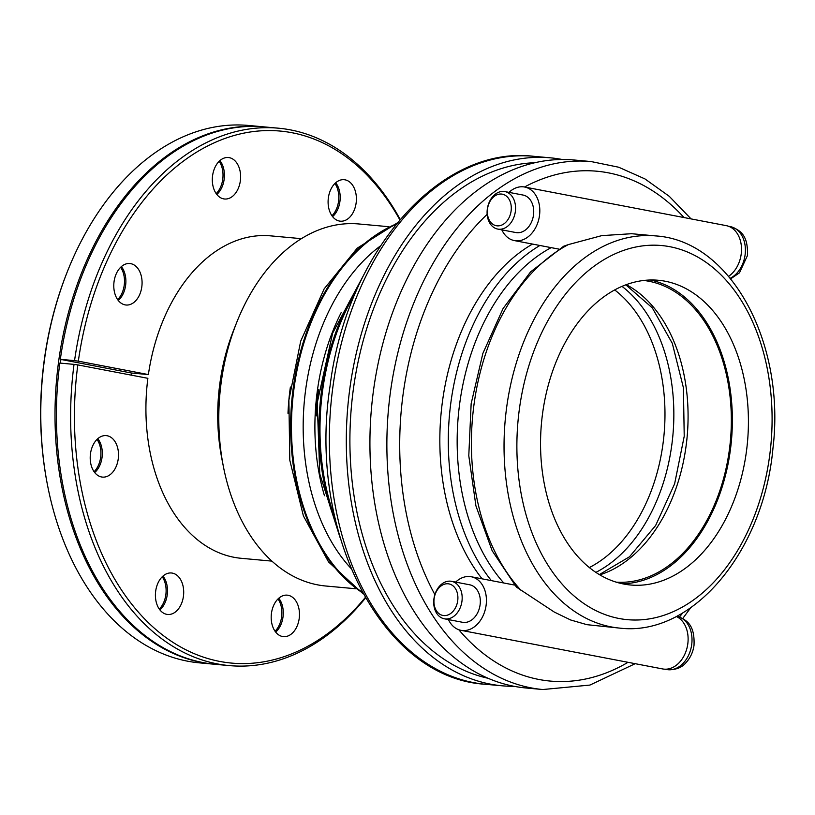 <?xml version="1.0" encoding="UTF-8"?>
<svg xmlns="http://www.w3.org/2000/svg" width="815" height="815" viewBox="0 0 815 815"><rect width="100%" height="100%" fill="white"/><g stroke="black" fill="none" stroke-linecap="round" stroke-linejoin="round"><path stroke-width="1.22" d="M219.918 160.596A20.823 14.079 -84.8 0 1 216.821 194.459M216.189 193.613A20.823 14.079 95.2 0 0 219.154 161.309M335.688 182.764A20.823 14.079 -84.8 0 1 332.591 216.627M331.97 215.781A20.823 14.079 95.2 0 0 334.924 183.477M278.781 598.23A20.823 14.079 -84.8 0 1 275.684 632.083M275.052 631.248A20.823 14.079 95.2 0 0 278.017 598.933M163 576.052A20.823 14.079 -84.8 0 1 159.903 609.915M159.282 609.08A20.823 14.079 95.2 0 0 162.236 576.765M97.81 438.694A20.823 14.079 -84.8 0 1 94.713 472.557M94.092 471.712A20.823 14.079 95.2 0 0 97.046 439.407M121.384 266.607A20.823 14.079 -84.8 0 1 118.287 300.46M117.655 299.625A20.823 14.079 95.2 0 0 120.62 267.31M400.145 219.367A269.816 182.417 95.2 0 0 278.506 128.2A269.816 182.417 95.2 0 0 74.552 360.627L78.332 361.157A267.126 180.594 -84.8 0 1 215.659 142.177A267.126 180.594 -84.8 0 1 399.808 219.765M278.506 128.2L264.284 126.906A269.816 182.417 95.2 0 0 60.33 359.323L74.552 360.627M67.187 272.067L66.779 273.106A267.126 180.594 95.2 0 0 44.275 359.935A267.126 180.594 95.2 0 0 47.423 484.68L47.637 485.781A269.816 182.417 -84.8 0 1 44.458 359.772A269.816 182.417 -84.8 0 1 67.187 272.067A269.816 182.417 -84.8 0 1 248.677 125.469L262.899 126.773A269.816 182.417 95.2 0 0 58.68 361.076A269.816 182.417 95.2 0 0 213.724 664.174A269.816 182.417 95.2 0 0 214.416 664.235M213.724 664.174L199.502 662.87A269.816 182.417 -84.8 0 1 47.637 485.781M263.591 126.845A269.816 182.417 95.2 0 0 262.899 126.773M365.232 597.568A267.126 180.594 -84.8 0 1 159.659 632.705A267.126 180.594 -84.8 0 1 77.812 364.906L74.033 364.376A269.816 182.417 95.2 0 0 229.331 665.6A269.816 182.417 95.2 0 0 365.497 598.027M77.812 364.906L147.872 378.313A161.89 109.454 95.2 0 0 241.148 558.295L271.884 561.117M107.183 435.75A20.823 14.079 -84.8 0 1 118.307 458.336A20.823 14.079 -84.8 0 1 102.466 477.101A20.823 14.079 -84.8 0 1 90.465 461.799A20.823 14.079 -84.8 0 1 106.256 435.618A20.823 14.079 -84.8 0 1 107.183 435.75M161.747 577.275A20.823 14.079 -84.8 0 1 171.456 572.986A20.823 14.079 -84.8 0 1 183.579 595.011A20.823 14.079 -84.8 0 1 167.656 614.469A20.823 14.079 -84.8 0 1 161.645 611.749A20.823 14.079 -84.8 0 1 161.747 577.275M271.466 613.247A20.823 14.079 -84.8 0 1 287.226 595.154A20.823 14.079 -84.8 0 1 299.472 613.797A20.823 14.079 -84.8 0 1 288.031 635.955A20.823 14.079 -84.8 0 1 283.437 636.637A20.823 14.079 -84.8 0 1 271.466 613.247M78.332 361.157L148.381 374.574L131.49 373.026A161.89 109.454 95.2 0 0 131.225 374.9A161.89 109.454 95.2 0 0 131.195 375.124M301.387 238.673L270.651 235.861A161.89 109.454 95.2 0 0 148.381 374.574M350.053 216.892A20.823 14.079 -84.8 0 1 340.344 221.181A20.823 14.079 -84.8 0 1 328.221 199.155A20.823 14.079 -84.8 0 1 344.134 179.697A20.823 14.079 -84.8 0 1 350.155 182.407A20.823 14.079 -84.8 0 1 350.053 216.892M240.333 180.92A20.823 14.079 -84.8 0 1 224.573 199.003A20.823 14.079 -84.8 0 1 212.318 180.37A20.823 14.079 -84.8 0 1 223.768 158.212A20.823 14.079 -84.8 0 1 228.363 157.519A20.823 14.079 -84.8 0 1 240.333 180.92M139.732 271.578A20.823 14.079 -84.8 0 1 139.915 294.011A20.823 14.079 -84.8 0 1 126.04 305.014A20.823 14.079 -84.8 0 1 116.199 273.932A20.823 14.079 -84.8 0 1 129.829 263.53A20.823 14.079 -84.8 0 1 139.732 271.578M74.033 364.376L59.821 363.072A269.816 182.417 95.2 0 0 215.109 664.296L229.331 665.6M131.49 373.026L60.33 359.323M60.901 359.507A267.931 181.134 95.2 0 0 60.636 361.381A267.931 181.134 95.2 0 0 60.402 363.123M728.6 276.305A27.262 20.049 -79.2 0 0 741.477 247.729A27.262 20.049 -79.2 0 0 726.297 225.653L524.605 187.022A27.262 20.049 100.8 0 1 539.163 217.574A27.262 20.049 100.8 0 1 514.346 240.588A27.262 20.049 100.8 0 1 501.826 229.861M509.008 192.371A27.262 20.049 100.8 0 1 524.605 187.022M655.759 235.922L631.584 233.711L601.755 235.627L568.31 244.612L563.603 246.252L530.585 271.874L503.099 308.478L482.847 353.466L471.152 403.71L468.788 455.728L475.919 505.881L492.138 550.706L516.435 587.106L554.282 612.055L570.622 619.971L586.943 624.677L619.869 628.131C693.096 636.821 763.777 550.624 772.926 448.505C785.833 343.849 731.493 240.67 655.759 235.922A196.924 133.13 95.2 0 0 506.716 406.919A196.924 133.13 95.2 0 0 619.869 628.131M515.335 211.615A19.081 14.028 100.8 0 1 497.741 229.076A19.081 14.028 100.8 0 1 487.543 207.693A19.081 14.028 100.8 0 1 504.913 191.586A19.081 14.028 100.8 0 1 515.335 211.615M511.097 211.024A16.056 11.807 -79.2 0 0 495.306 195.641A16.056 11.807 -79.2 0 0 491.537 223.167A16.056 11.807 -79.2 0 0 511.097 211.024M497.741 229.076L515.885 232.55A19.081 14.028 -79.2 0 0 533.489 215.089A19.081 14.028 -79.2 0 0 523.067 195.06L504.913 191.586M532.511 244.062A196.924 133.13 95.2 0 0 482.093 578.844M461.942 601.348A19.081 14.028 -79.2 0 0 451.53 581.319A19.081 14.028 -79.2 0 0 434.161 597.426A19.081 14.028 -79.2 0 0 444.348 618.809A19.081 14.028 -79.2 0 0 461.942 601.348M457.704 600.757A16.056 11.807 100.8 0 1 438.144 612.9A16.056 11.807 100.8 0 1 441.913 585.374A16.056 11.807 100.8 0 1 457.704 600.757M451.53 581.319L469.685 584.793A19.081 14.028 100.8 0 1 480.096 604.822A19.081 14.028 100.8 0 1 462.502 622.283L444.348 618.809M448.444 619.594A27.262 20.049 -79.2 0 0 460.964 630.321A27.262 20.049 -79.2 0 0 485.781 607.307A27.262 20.049 -79.2 0 0 471.223 576.755A27.262 20.049 -79.2 0 0 455.626 582.104M676.297 616.466A27.262 20.049 100.8 0 1 686.933 648.292A27.262 20.049 100.8 0 1 662.656 668.942L460.964 630.321M650.36 280.014A152.996 103.434 -84.8 0 1 731.432 440.589A152.996 103.434 -84.8 0 1 622.558 583.795M665.223 281.236A152.996 103.434 -84.8 0 1 746.968 447.109A152.996 103.434 -84.8 0 1 630.545 584.997A152.996 103.434 -84.8 0 1 541.476 423.209A152.996 103.434 -84.8 0 1 658.418 280.279A152.996 103.434 -84.8 0 1 665.223 281.236M616.14 582.134A151.478 102.405 95.2 0 0 729.282 450.481A151.478 102.405 95.2 0 0 643.748 280.472M388.643 226.692L358.855 223.972A181.776 122.892 95.2 0 0 236.595 322.73A181.776 122.892 95.2 0 0 221.273 381.817A181.776 122.892 95.2 0 0 223.412 466.7A181.776 122.892 95.2 0 0 325.725 586.005L355.523 588.725M562.299 159.506A265.089 179.219 95.2 0 0 550.543 157.845A265.089 179.219 95.2 0 0 349.91 388.032A265.089 179.219 95.2 0 0 502.234 685.812A265.089 179.219 95.2 0 0 514.092 686.322M691.059 218.899L669.247 196.303L644.94 178.913L618.677 167.218L591.109 161.564L574.157 160.005A265.089 179.219 95.2 0 0 373.525 390.202A265.089 179.219 95.2 0 0 525.848 687.972L542.8 689.531L589.928 685.069L635.201 663.685M236.595 322.73L233.559 330.391A161.89 109.454 95.2 0 0 219.928 383.009A161.89 109.454 95.2 0 0 221.833 458.611L223.412 466.7M535.078 162.705A259.781 175.633 95.2 0 0 353.435 388.714A259.781 175.633 95.2 0 0 487.91 678.233M730.25 278.261A27.078 19.906 -79.2 0 0 745.073 255.024A27.078 19.906 -79.2 0 0 730.291 226.611C742.302 230.39 748.201 237.511 747.406 255.645L739.48 272.811L730.698 278.822M520.958 590.284A196.924 133.13 -84.8 0 1 474.086 403.934A196.924 133.13 -84.8 0 1 568.31 244.612M539.887 245.478A196.924 133.13 95.2 0 0 491.343 580.616M503.772 582.99A192.381 130.064 -84.8 0 1 459.945 401.734A192.381 130.064 -84.8 0 1 551.164 247.638M691.68 644.757A27.078 19.906 100.8 0 1 666.721 669.533C675.278 670.195 681.737 667.862 686.098 662.544C690.417 657.797 693.056 652.071 694.013 645.378C694.808 627.244 688.909 620.123 676.908 616.344A27.078 19.906 100.8 0 1 691.68 644.757M290.395 387.013A181.776 122.892 95.2 0 0 290.242 388.123A181.776 122.892 95.2 0 0 287.99 413.297M362.634 592.913A196.924 133.13 -84.8 0 1 293.308 387.39A196.924 133.13 -84.8 0 1 396.396 223.87M395.866 224.533A196.924 133.13 95.2 0 0 294.144 387.471A196.924 133.13 95.2 0 0 362.227 592.169M380.32 246.008A189.345 128.016 95.2 0 0 350.837 568.228M324.452 495.724A181.776 122.892 -84.8 0 1 341.21 312.522M318.736 389.601A181.776 122.892 95.2 0 0 316.332 415.895M336.605 524.758A196.924 133.13 -84.8 0 1 321.65 389.988A196.924 133.13 -84.8 0 1 358.437 286.177M355.737 292.29A196.924 133.13 95.2 0 0 335.067 518.248M595.846 572.385A156.022 105.481 95.2 0 0 672.895 435.241A156.022 105.481 95.2 0 0 622.018 286.391M614.704 289.946A151.478 102.405 -84.8 0 1 664.052 434.426A151.478 102.405 -84.8 0 1 589.306 567.556M599.789 574.86A151.478 102.405 95.2 0 0 687.157 436.545A151.478 102.405 95.2 0 0 626.338 284.669M533.591 156.297C439.234 145.06 346.151 253.322 330.004 386.412C307.438 531.166 381.461 678.253 485.282 684.264A265.089 179.219 -84.8 0 1 332.958 386.483A265.089 179.219 -84.8 0 1 533.591 156.297L550.543 157.845M591.109 161.564A265.089 179.219 95.2 0 0 390.477 391.75A265.089 179.219 95.2 0 0 542.8 689.531M434.874 594.573A256.002 173.075 -84.8 0 1 403.201 393.513A256.002 173.075 -84.8 0 1 487.156 214.355M524.524 187.012A256.002 173.075 -84.8 0 1 684.05 217.564M682.715 612.911A256.002 173.075 -84.8 0 1 679.455 617.016M628.019 662.31A256.002 173.075 -84.8 0 1 458.784 629.72M519.43 408.692A187.837 126.987 -84.8 0 1 729.058 283.64A187.837 126.987 -84.8 0 1 684.957 605.586A187.837 126.987 -84.8 0 1 519.43 408.692M514.346 240.588L558.744 249.084M730.291 226.611L728.579 226.275M664.999 669.197L666.721 669.533M514.662 585.078L471.223 576.755M363.164 593.88L328.506 561.902L303.384 515.895L289.804 460.241L288.887 400.104L300.704 341.128L324.156 288.856L357.214 248.178L397.099 223.015M339.987 537.33L319.765 473.892L317.239 402.691L332.642 333.131L364.04 274.421M599.341 574.585L629.506 556.767L655.647 525.471L674.616 483.845L684.223 436.27L683.408 387.746L672.314 343.37L652.285 307.856L625.849 284.853M485.282 684.264L502.234 685.812M682.736 618.493L690.692 607.766"/></g></svg>
